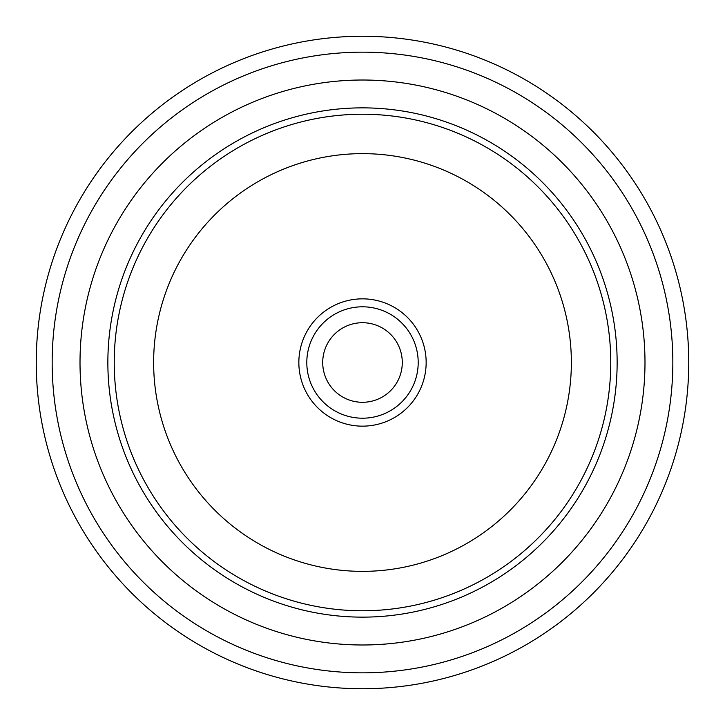 <?xml version="1.0" encoding="UTF-8"?>
<svg xmlns="http://www.w3.org/2000/svg" width="725" height="725" viewBox="0 0 725 725"><rect width="100%" height="100%" fill="white"/><g stroke="black" fill="none" stroke-linecap="round" stroke-linejoin="round"><path stroke-width="1.09" d="M672.836 362.5A310.336 310.336 0 0 0 362.5 52.164A310.336 310.336 0 0 0 52.164 362.5A310.336 310.336 0 0 0 362.5 672.836A310.336 310.336 0 0 0 672.836 362.5M36.25 362.5A326.25 326.25 0 0 1 362.5 36.25A326.25 326.25 0 0 1 688.75 362.5A326.25 326.25 0 0 1 362.5 688.75A326.25 326.25 0 0 1 36.25 362.5M426.155 362.5A63.655 63.655 0 0 1 362.5 426.155A63.655 63.655 0 0 1 298.845 362.5A63.655 63.655 0 0 1 362.5 298.845A63.655 63.655 0 0 1 426.155 362.5M306.802 362.5A55.698 55.698 0 0 0 362.5 418.198A55.698 55.698 0 0 0 418.198 362.5A55.698 55.698 0 0 0 362.5 306.802A55.698 55.698 0 0 0 306.802 362.5M402.284 362.5A39.784 39.784 0 0 1 362.5 402.284A39.784 39.784 0 0 1 322.716 362.5A39.784 39.784 0 0 1 362.5 322.716A39.784 39.784 0 0 1 402.284 362.5M107.862 362.5A254.638 254.638 0 0 1 362.5 107.862A254.638 254.638 0 0 1 617.138 362.5A254.638 254.638 0 0 1 362.5 617.138A254.638 254.638 0 0 1 107.862 362.5M114.233 362.5A248.267 248.267 0 0 1 362.5 114.233A248.267 248.267 0 0 1 610.767 362.5A248.267 248.267 0 0 1 362.5 610.767A248.267 248.267 0 0 1 114.233 362.5M571.363 362.5A208.863 208.863 0 0 0 362.5 153.637A208.863 208.863 0 0 0 153.637 362.5A208.863 208.863 0 0 0 362.5 571.363A208.863 208.863 0 0 0 571.363 362.5M644.987 362.5A282.487 282.487 0 0 1 362.5 644.987A282.487 282.487 0 0 1 80.013 362.5A282.487 282.487 0 0 1 362.5 80.013A282.487 282.487 0 0 1 644.987 362.5"/></g></svg>
